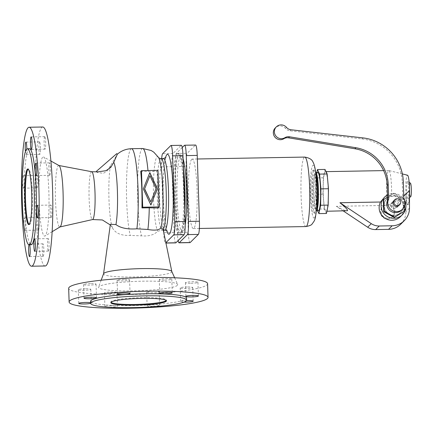 <?xml version="1.0" encoding="UTF-8"?>
<svg xmlns="http://www.w3.org/2000/svg" width="433" height="433" viewBox="0 0 433 433"><rect width="100%" height="100%" fill="white"/><g stroke="black" fill="none" stroke-linecap="round" stroke-linejoin="round"><path stroke-width="0.32" stroke-dasharray="2.17 1.62" d="M97.831 171.858L97.16 172.08L97.198 172.437L103.444 173.341L107.595 170.564L117.327 154.278M163.095 229.219L162.824 229.999L157.736 231.206C154.105 234.94 148.698 236.483 141.51 235.833L130.257 235.428C121.343 235.785 115.427 233.306 112.51 227.985L110.328 224.63M24.004 226.351A6.257 0.79 89 0 1 24.497 217.934A6.257 0.79 89 0 1 24.594 217.886A6.257 0.79 89 0 1 25.487 223.753A6.257 0.79 89 0 1 24.908 230.351A6.257 0.79 89 0 1 24.816 230.394A6.257 0.79 89 0 1 24.41 229.582M23.095 175.706A6.257 0.79 89 0 1 23.193 175.663A6.257 0.79 89 0 1 24.086 181.524A6.257 0.79 89 0 1 23.512 188.122A6.257 0.79 89 0 1 23.414 188.171A6.257 0.79 89 0 1 22.521 182.304A6.257 0.79 89 0 1 23.095 175.706M26.814 148.995A6.257 0.79 89 0 1 26.224 154.576A6.257 0.79 89 0 1 26.126 154.624A6.257 0.79 89 0 1 25.401 151.626M28.935 244.769A6.257 0.79 89 0 1 29.195 244.109A6.257 0.79 89 0 1 29.287 244.06A6.257 0.79 89 0 1 29.666 244.78M29.466 148.719A48.025 6.057 -91 0 0 28.746 149.082A48.025 6.057 -91 0 0 24.329 199.737A48.025 6.057 -91 0 0 31.187 244.753M29.098 224.429A27.799 3.507 -91 0 0 29.444 224.554A27.799 3.507 -91 0 0 29.861 224.348A27.799 3.507 -91 0 0 32.421 195.023A27.799 3.507 -91 0 0 28.448 168.967A27.799 3.507 -91 0 0 28.107 169.108M42.732 127.004A69.496 8.768 -91 0 0 41.687 127.529A69.496 8.768 -91 0 0 35.3 200.836A69.496 8.768 -91 0 0 45.216 265.981M59.012 165.547A30.754 3.881 -91 0 0 58.828 165.476A30.754 3.881 -91 0 0 58.266 165.704A30.754 3.881 -91 0 0 55.451 198.541A30.754 3.881 -91 0 0 59.927 226.957A30.754 3.881 -91 0 0 60.111 226.881M42.672 157.184A39.614 4.996 -91 0 0 39.067 200.409A39.614 4.996 -91 0 0 45.048 235.99A39.614 4.996 -91 0 0 45.281 235.801A39.614 4.996 -91 0 0 48.956 195.462A39.614 4.996 -91 0 0 43.636 156.984A39.614 4.996 -91 0 0 42.672 157.184M140.747 171.376L156.93 171.446A43.511 5.488 89 0 1 158.142 207.997M161.682 158.592A11.815 1.488 -91 0 0 161.563 166.867L163.663 230.15M163.734 232.321L163.744 232.7A11.815 1.488 -91 0 0 165.411 243.065A11.815 1.488 -91 0 0 165.59 242.973L165.871 242.696M179.874 234.567A40.794 5.147 -91 0 0 183.624 191.538A40.794 5.147 -91 0 0 177.801 153.298A40.794 5.147 -91 0 0 177.189 153.607A40.794 5.147 -91 0 0 173.438 196.636A40.794 5.147 -91 0 0 179.262 234.875A40.794 5.147 -91 0 0 179.874 234.567M183.376 167.712A40.794 5.147 -91 0 0 179.181 153.271A40.794 5.147 -91 0 0 178.569 153.58A40.794 5.147 -91 0 0 174.818 196.609A40.794 5.147 -91 0 0 180.637 234.848A40.794 5.147 -91 0 0 181.254 234.545A40.794 5.147 -91 0 0 184.848 212.046M171.782 271.464A34.158 4.076 -1.9 0 1 171.82 271.578A34.158 4.076 -1.9 0 1 171.571 272.189A34.158 4.076 -1.9 0 1 135.302 276.936A34.158 4.076 -1.9 0 1 103.552 273.84A34.158 4.076 -1.9 0 1 103.584 273.726M177.422 285.331A39.614 4.725 -1.9 0 1 134.793 290.857A39.614 4.725 -1.9 0 1 98.578 287.111A39.614 4.725 -1.9 0 1 98.838 286.738A39.614 4.725 -1.9 0 1 139.523 281.261A39.614 4.725 -1.9 0 1 177.665 284.492A39.614 4.725 -1.9 0 1 177.422 285.331M207.591 283.729A69.496 8.292 -1.9 0 1 207.061 284.8A69.496 8.292 -1.9 0 1 133.981 294.451A69.496 8.292 -1.9 0 1 68.668 288.34M186.58 298.099A48.025 5.732 -1.9 0 1 186.212 298.835A48.025 5.732 -1.9 0 1 135.713 305.503A48.025 5.732 -1.9 0 1 90.584 301.281M111.005 302.331A27.799 3.318 -1.9 0 1 110.843 301.99A27.799 3.318 -1.9 0 1 111.054 301.563A27.799 3.318 -1.9 0 1 140.287 297.704A27.799 3.318 -1.9 0 1 166.413 300.145A27.799 3.318 -1.9 0 1 166.272 300.497M43.251 256.276A6.257 0.79 -91 0 0 43.83 249.679A6.257 0.79 -91 0 0 42.937 243.817A6.257 0.79 -91 0 0 42.84 243.866A6.257 0.79 -91 0 0 42.266 250.463A6.257 0.79 -91 0 0 43.159 256.325A6.257 0.79 -91 0 0 43.251 256.276M48.491 251.064A6.257 0.79 -91 0 0 49.064 244.466A6.257 0.79 -91 0 0 48.171 238.605A6.257 0.79 -91 0 0 48.079 238.653A6.257 0.79 -91 0 0 47.506 245.251A6.257 0.79 -91 0 0 48.399 251.113A6.257 0.79 -91 0 0 48.491 251.064M51.202 217.518A6.257 0.79 -91 0 0 51.781 210.92A6.257 0.79 -91 0 0 50.888 205.058A6.257 0.79 -91 0 0 50.791 205.107A6.257 0.79 -91 0 0 50.217 211.705A6.257 0.79 -91 0 0 51.11 217.566A6.257 0.79 -91 0 0 51.202 217.518M49.8 175.295A6.257 0.79 -91 0 0 50.38 168.697A6.257 0.79 -91 0 0 49.486 162.835A6.257 0.79 -91 0 0 49.389 162.878A6.257 0.79 -91 0 0 48.815 169.476A6.257 0.79 -91 0 0 49.708 175.338A6.257 0.79 -91 0 0 49.8 175.295M44.696 136.709A6.257 0.79 -91 0 0 44.123 143.307A6.257 0.79 -91 0 0 45.016 149.169A6.257 0.79 -91 0 0 45.108 149.12A6.257 0.79 -91 0 0 45.682 142.522A6.257 0.79 -91 0 0 44.788 136.66A6.257 0.79 -91 0 0 44.696 136.709M39.457 141.921A6.257 0.79 -91 0 0 38.883 148.519A6.257 0.79 -91 0 0 39.776 154.381A6.257 0.79 -91 0 0 39.874 154.332A6.257 0.79 -91 0 0 40.448 147.734A6.257 0.79 -91 0 0 39.555 141.872A6.257 0.79 -91 0 0 39.457 141.921M37.157 187.879A6.257 0.79 -91 0 0 37.731 181.281A6.257 0.79 -91 0 0 36.843 175.419A6.257 0.79 -91 0 0 36.745 175.462A6.257 0.79 -91 0 0 36.172 182.06A6.257 0.79 -91 0 0 37.065 187.922A6.257 0.79 -91 0 0 37.157 187.879M38.559 230.102A6.257 0.79 -91 0 0 39.132 223.504A6.257 0.79 -91 0 0 38.239 217.642A6.257 0.79 -91 0 0 38.147 217.691A6.257 0.79 -91 0 0 37.574 224.289A6.257 0.79 -91 0 0 38.467 230.15A6.257 0.79 -91 0 0 38.559 230.102M153.677 291.182A6.257 0.747 178.1 0 0 146.657 292.156A6.257 0.747 178.1 0 0 152.14 292.713A6.257 0.747 178.1 0 0 159.16 291.739A6.257 0.747 178.1 0 0 153.677 291.182M152.595 306.369A6.257 0.747 -1.9 0 1 147.112 305.812A6.257 0.747 -1.9 0 1 154.132 304.837A6.257 0.747 -1.9 0 1 159.615 305.395A6.257 0.747 -1.9 0 1 152.595 306.369M111.925 305.59A6.257 0.747 -1.9 0 1 117.408 306.153A6.257 0.747 -1.9 0 1 110.388 307.127A6.257 0.747 -1.9 0 1 104.905 306.564A6.257 0.747 -1.9 0 1 111.925 305.59M109.933 293.471A6.257 0.747 178.1 0 0 116.953 292.497A6.257 0.747 178.1 0 0 111.47 291.939A6.257 0.747 178.1 0 0 104.45 292.908A6.257 0.747 178.1 0 0 109.933 293.471M85.333 288.784A6.257 0.747 178.1 0 0 78.308 289.758A6.257 0.747 178.1 0 0 83.791 290.316A6.257 0.747 178.1 0 0 90.811 289.341A6.257 0.747 178.1 0 0 85.333 288.784M90.567 283.572A6.257 0.747 178.1 0 0 83.547 284.546A6.257 0.747 178.1 0 0 89.03 285.103A6.257 0.747 178.1 0 0 96.05 284.129A6.257 0.747 178.1 0 0 90.567 283.572M124.119 279.355A6.257 0.747 178.1 0 0 117.094 280.324A6.257 0.747 178.1 0 0 122.577 280.887A6.257 0.747 178.1 0 0 129.597 279.913A6.257 0.747 178.1 0 0 124.119 279.355M164.784 280.129A6.257 0.747 178.1 0 0 171.804 279.155A6.257 0.747 178.1 0 0 166.326 278.598A6.257 0.747 178.1 0 0 159.301 279.572A6.257 0.747 178.1 0 0 164.784 280.129M190.926 283.285A6.257 0.747 178.1 0 0 197.946 282.311A6.257 0.747 178.1 0 0 192.463 281.753A6.257 0.747 178.1 0 0 185.443 282.722A6.257 0.747 178.1 0 0 190.926 283.285M187.229 286.965A6.257 0.747 178.1 0 0 180.204 287.934A6.257 0.747 178.1 0 0 185.687 288.497A6.257 0.747 178.1 0 0 192.707 287.523A6.257 0.747 178.1 0 0 187.229 286.965M184.03 302.142A6.257 0.747 -1.9 0 1 180.658 301.59A6.257 0.747 -1.9 0 1 186.493 300.654M175.749 242.881A11.815 1.488 89 0 1 174.088 232.516L171.901 166.678A11.815 1.488 89 0 1 172.967 153.509L181.135 145.38A11.815 1.488 89 0 1 181.313 145.293M116.769 153.634L96.321 171.425M158.018 170.358L156.93 171.446M181.167 231.991A38.223 4.823 -91 0 0 184.68 191.673A38.223 4.823 -91 0 0 179.224 155.842A38.223 4.823 -91 0 0 178.65 156.129A38.223 4.823 -91 0 0 175.138 196.452A38.223 4.823 -91 0 0 180.593 232.277A38.223 4.823 -91 0 0 181.167 231.991M149.807 175.803L155.923 188.788L150.679 201.978M90.632 302.694A6.257 0.747 -1.9 0 1 91.266 302.997A6.257 0.747 -1.9 0 1 90.654 303.344M149.818 172.572L143.215 189.015L150.781 205.096M185.21 224.96A38.223 4.823 89 0 1 183.094 231.958A38.223 4.823 89 0 1 182.515 232.245A38.223 4.823 89 0 1 177.059 196.414A38.223 4.823 89 0 1 180.577 156.096A38.223 4.823 89 0 1 181.151 155.81A38.223 4.823 89 0 1 183.078 158.787M182.228 147.523L176.269 153.45A11.815 1.488 -91 0 0 175.203 166.624L177.389 232.456A11.815 1.488 -91 0 0 178.142 240.591M190.006 242.626A11.815 1.488 89 0 1 188.344 232.261L186.158 166.424A11.815 1.488 89 0 1 187.224 153.255L195.391 145.125A11.815 1.488 89 0 1 195.564 145.039M191.64 159.349A34.748 4.384 89 0 1 192.165 159.09A34.748 4.384 89 0 1 197.123 191.662A34.748 4.384 89 0 1 193.93 228.315A34.748 4.384 89 0 1 193.41 228.575A34.748 4.384 89 0 1 188.447 196.003A34.748 4.384 89 0 1 191.64 159.349M312.929 170.293A21.547 2.717 89 0 1 313.254 170.131A21.547 2.717 89 0 1 316.328 190.325A21.547 2.717 89 0 1 314.347 213.052A21.547 2.717 89 0 1 314.022 213.215A21.547 2.717 89 0 1 310.948 193.015A21.547 2.717 89 0 1 312.929 170.293M316.55 209.258A21.547 2.717 89 0 1 315.381 213.031A21.547 2.717 89 0 1 315.056 213.193A21.547 2.717 89 0 1 311.982 192.999A21.547 2.717 89 0 1 313.963 170.272A21.547 2.717 89 0 1 314.288 170.109A21.547 2.717 89 0 1 315.917 173.99M315.235 208.549A17.028 2.149 -91 0 0 316.799 190.59A17.028 2.149 -91 0 0 314.369 174.629A17.028 2.149 -91 0 0 314.114 174.753A17.028 2.149 -91 0 0 312.55 192.717A17.028 2.149 -91 0 0 314.975 208.679A17.028 2.149 -91 0 0 315.235 208.549M316.669 208.462A17.028 2.149 89 0 1 316.615 208.522A17.028 2.149 89 0 1 316.355 208.652A17.028 2.149 89 0 1 313.925 192.69A17.028 2.149 89 0 1 315.489 174.732A17.028 2.149 89 0 1 315.749 174.602A17.028 2.149 89 0 1 316.068 174.78M316.393 210.736L316.409 210.736A19.112 2.414 89 0 1 316.393 210.736A19.112 2.414 89 0 1 313.665 192.82A19.112 2.414 89 0 1 315.424 172.664A19.112 2.414 89 0 1 315.711 172.518A19.112 2.414 89 0 1 315.727 172.518L315.711 172.518M318.526 210.698A19.112 2.414 89 0 1 315.798 192.782A19.112 2.414 89 0 1 317.551 172.626A19.112 2.414 89 0 1 317.838 172.48M316.853 172.496L315.733 177.941L315.451 194.309L316.767 209.085L317.541 210.714M326.46 213.474L324.317 208.95L316.767 209.085M324.317 208.95L322.996 194.173L323.283 177.806L324.999 169.433M325.08 171.798A19.81 2.501 89 0 1 325.378 171.652A19.81 2.501 89 0 1 328.203 190.217A19.81 2.501 89 0 1 326.385 211.109A19.81 2.501 89 0 1 326.081 211.261A19.81 2.501 89 0 1 323.256 192.69A19.81 2.501 89 0 1 325.08 171.798M322.996 194.173L315.451 194.309M323.283 177.806L315.733 177.941M383.016 198.698L384.997 197.064L388.168 195.521L391.632 194.947C394.744 195.099 397.283 196.192 399.258 198.222A12.508 12.319 -134.9 0 1 400.384 216.711M343.288 210.952L336.338 206.314L384.407 205.459L387.643 204.614A19.81 2.501 89 0 1 386.637 184.079A19.81 2.501 89 0 1 388.466 170.667A19.81 2.501 89 0 1 388.769 170.515A19.81 2.501 89 0 1 388.85 170.526A19.81 2.501 89 0 1 391.632 194.947M404.622 200.49A12.508 12.319 45.1 0 0 387.503 194.937M403.177 205.713A9.732 9.58 45.1 0 0 386.664 198.991A9.732 9.58 45.1 0 0 390.003 214.822A9.732 9.58 45.1 0 0 403.177 205.713M384.217 205.718A9.732 9.58 -134.9 0 1 397.391 196.609A9.732 9.58 -134.9 0 1 400.731 212.441A9.732 9.58 -134.9 0 1 384.217 205.718M404.406 211.331L404.011 199.386L393.473 193.6L383.329 199.759M403.859 198.644L393.9 193.172L387.567 197.015M393.9 193.172L393.473 193.6M404.438 198.964L404.011 199.386M404.66 205.659L404.471 200.062M397.743 205.058A3.475 3.421 45.1 0 0 391.843 202.655A3.475 3.421 45.1 0 0 393.034 208.311A3.475 3.421 45.1 0 0 397.743 205.058M398.836 203.97A3.475 3.421 -134.9 0 1 394.133 207.223A3.475 3.421 -134.9 0 1 392.937 201.567A3.475 3.421 -134.9 0 1 398.836 203.97M401.515 210.189A8.687 8.557 45.1 0 0 402.836 199.797L402.268 182.645A45.173 44.485 45.1 0 0 361.815 138.896L289.986 130.788A6.95 6.847 -134.9 0 1 285.439 128.368A6.95 6.847 45.1 0 0 275.323 127.881M398.869 205.469A3.475 3.421 45.1 0 0 397.673 199.819A3.475 3.421 45.1 0 0 393.965 200.544M402.836 199.797L403.865 198.779M409.499 196.452A14.787 1.867 89 0 1 408.189 204.663A14.787 1.867 89 0 1 408.032 204.76A14.787 1.867 89 0 1 405.867 191.164A14.787 1.867 89 0 1 407.22 175.316A14.787 1.867 89 0 1 407.502 175.213M399.258 198.222L403.762 195.738M409.499 190.693C409.266 198.541 408.665 203.245 407.697 204.804L407.54 204.906C406.647 204.695 406.105 201.15 405.905 194.265L400.525 199.088L389.408 204.695A6.95 6.847 45.1 0 1 392.866 216.343L392.228 216.982A6.95 6.847 45.1 0 0 389.841 205.675A6.95 6.847 45.1 0 0 380.428 212.181A6.95 6.847 45.1 0 0 392.228 216.982M407.983 198.39A8.471 1.066 89 0 1 407.935 198.433A8.471 1.066 89 0 1 406.663 191.029A8.471 1.066 89 0 1 407.426 181.584A8.471 1.066 89 0 1 407.632 181.541A8.471 1.066 89 0 1 408.768 189.773A8.471 1.066 89 0 1 407.983 198.39M410.636 196.782A6.847 0.866 89 0 1 409.64 190.455A6.847 0.866 89 0 1 410.262 183.148A6.847 0.866 89 0 1 410.43 183.11M400.709 224.229A18.072 17.796 45.1 0 0 405.9 211.705L405.905 194.265M384.407 205.459A6.95 6.847 45.1 0 0 385.446 217.804A6.95 6.847 45.1 0 0 392.866 216.343M387.643 204.614L389.408 204.695M336.338 206.314C341.875 209.328 345.41 210.855 346.936 210.887M163.171 229.598A35.793 4.514 -91 0 1 163.03 229.788L162.824 229.999A35.793 4.514 -91 0 1 162.386 230.172L163.29 230.156M91.709 171.712A23.929 3.02 -91 0 0 91.271 171.885A23.929 3.02 -91 0 0 89.079 197.443A23.929 3.02 -91 0 0 92.565 219.547M110.539 165.493A34.223 4.319 -91 0 0 108.964 199.018A34.223 4.319 -91 0 0 112.51 227.985M148.054 171.246A46.217 5.829 -91 0 0 147.989 170.537M142.619 148.503A46.217 5.829 -91 0 0 137.586 183.922A46.217 5.829 -91 0 0 141.51 235.833M131.518 148.703A46.217 5.829 -91 0 0 126.496 183.489A46.217 5.829 -91 0 0 130.257 235.428M161.108 158.602A35.793 4.514 -91 0 0 160.567 158.868A35.793 4.514 -91 0 0 157.282 196.625A35.793 4.514 -91 0 0 162.386 230.172L162.121 230.188M158.548 157.477L158.548 157.477A37.812 4.768 -91 0 0 153.406 186.082A37.812 4.768 -91 0 0 157.736 231.206M165.482 157.823A39.96 5.044 -91 0 0 163.149 194.363A39.96 5.044 -91 0 0 166.786 230.794M163.414 158.559A35.793 4.514 -91 0 0 162.878 158.83A35.793 4.514 -91 0 0 159.653 198.731A35.793 4.514 -91 0 0 164.697 230.129M165.926 242.967L165.59 242.973M174.088 232.516L163.744 232.7M171.901 166.678L161.563 166.867M172.967 153.509L162.629 153.693M181.135 145.38L170.791 145.569M177.389 232.456L188.344 232.261M184.436 145.326L195.391 145.125M175.203 166.624L186.158 166.424M176.269 153.45L187.224 153.255M305.99 226.562A34.748 4.384 89 0 1 301.027 193.989A34.748 4.384 89 0 1 304.226 157.336A34.748 4.384 89 0 1 304.745 157.076M314.51 217.875A26.408 3.334 89 0 1 310.391 194.904A26.408 3.334 89 0 1 312.772 165.466A26.408 3.334 89 0 1 316.891 188.436A26.408 3.334 89 0 1 314.51 217.875M285.439 128.368L286.467 127.345M289.986 130.788L291.008 129.765M402.268 182.645L403.296 181.622M361.815 138.896L362.843 137.878M409.488 208.127L405.9 211.705M110.285 224.96L110.832 225.588M28.757 224.57L29.444 224.554M52.155 231.687L45.048 235.99M177.801 153.298L179.181 153.271M101.154 280.221L98.578 287.111M166.413 300.145L166.434 300.838M42.937 243.817L29.287 244.06M48.171 238.605L34.526 238.848M50.888 205.058L37.238 205.302M49.486 162.835L35.836 163.079M45.016 149.169L31.365 149.412M39.776 154.381L26.126 154.624M36.843 175.419L23.193 175.663M38.239 217.642L24.594 217.886M146.657 292.156L147.112 305.812M116.953 292.497L117.408 306.153M78.308 289.758L78.763 303.414M83.547 284.546L84.002 298.202M117.094 280.324L117.549 293.98M171.804 279.155L172.258 292.811M197.946 282.311L198.401 295.966M180.204 287.934L180.658 301.59M96.792 171.971L97.198 172.437M165.411 243.065L165.947 243.054M181.151 155.81L179.224 155.842M197.351 158.992L192.165 159.09M314.288 170.109L313.254 170.131M316.355 208.652L314.975 208.679M388.769 170.515L383.622 170.607M326.044 171.641L325.378 171.652M387.005 198.65L386.664 198.991M397.84 206.492L396.747 207.58M402.371 173.925L388.85 170.526M409.494 197.48L407.935 198.433M383.064 206.492L382.42 207.131M39.555 141.872L25.904 142.116M27.761 168.978L28.448 168.967M392.937 201.567L391.843 202.655M48.399 251.113L34.748 251.356M96.05 284.129L96.505 297.785M400.731 212.441L400.39 212.782M159.16 291.739L159.615 305.395M174.634 277.78L177.665 284.492M90.811 289.341L91.266 302.997M182.515 232.245L180.593 232.277M408.032 204.76L407.54 204.906M44.788 136.66L31.144 136.904M49.708 175.338L36.058 175.587M315.749 174.602L314.369 174.629M43.159 256.325L29.509 256.569M129.597 279.913L130.052 293.569M159.301 279.572L159.755 293.228M185.443 282.722L185.898 296.378M315.056 213.193L314.022 213.215M179.262 234.875L180.637 234.848M409.174 182.407L407.632 181.541M104.45 292.908L104.905 306.564M37.065 187.922L23.414 188.171M51.11 217.566L37.46 217.81M326.92 211.244L326.081 211.261M199.364 228.467L193.41 228.575M110.843 301.99L110.864 302.678M192.707 287.523L193.161 301.179M38.467 230.15L24.816 230.394M50.894 161.027L43.636 156.984M167.257 231.254C167.409 231.379 166.949 231.601 165.736 225.793C164.302 217.875 163.447 207.261 163.176 193.946C163.019 182.97 163.36 173.676 164.194 166.055C165.06 158.662 166.001 157.109 165.931 157.341"/><path stroke-width="0.65" d="M103.563 273.78L110.328 224.63L110.523 224.278L115.936 224.581C120.639 228.088 127.627 229.495 136.909 228.808L147.897 229.474C154.538 230.681 158.906 230.172 161.006 227.953L163.095 229.219L171.809 271.518M24.41 229.582A6.257 0.79 89 0 1 24.004 226.351M25.401 151.626A6.257 0.79 89 0 1 25.812 142.165A6.257 0.79 89 0 1 25.904 142.116A6.257 0.79 89 0 1 26.814 148.995M31.046 136.952A6.257 0.79 89 0 1 31.144 136.904A6.257 0.79 89 0 1 32.037 142.766A6.257 0.79 89 0 1 31.463 149.363A6.257 0.79 89 0 1 31.365 149.412A6.257 0.79 89 0 1 30.472 143.55A6.257 0.79 89 0 1 31.046 136.952M35.744 163.122A6.257 0.79 89 0 1 35.836 163.079A6.257 0.79 89 0 1 36.729 168.94A6.257 0.79 89 0 1 36.155 175.538A6.257 0.79 89 0 1 36.058 175.587A6.257 0.79 89 0 1 35.165 169.72A6.257 0.79 89 0 1 35.744 163.122M37.141 205.35A6.257 0.79 89 0 1 37.238 205.302A6.257 0.79 89 0 1 38.131 211.169A6.257 0.79 89 0 1 37.557 217.767A6.257 0.79 89 0 1 37.46 217.81A6.257 0.79 89 0 1 36.567 211.948A6.257 0.79 89 0 1 37.141 205.35M34.84 251.308A6.257 0.79 89 0 1 34.748 251.356A6.257 0.79 89 0 1 33.855 245.495A6.257 0.79 89 0 1 34.429 238.897A6.257 0.79 89 0 1 34.526 238.848A6.257 0.79 89 0 1 35.419 244.71A6.257 0.79 89 0 1 34.84 251.308M29.666 244.78A6.257 0.79 89 0 1 30.196 251.438A6.257 0.79 89 0 1 29.606 256.52A6.257 0.79 89 0 1 29.509 256.569A6.257 0.79 89 0 1 28.659 251.811A6.257 0.79 89 0 1 28.935 244.769M29.119 244.791L31.187 244.753A48.025 6.057 -91 0 0 31.907 244.391A48.025 6.057 -91 0 0 36.323 193.735A48.025 6.057 -91 0 0 29.466 148.719L27.398 148.757A48.025 6.057 -91 0 0 26.678 149.12A48.025 6.057 -91 0 0 22.262 199.775A48.025 6.057 -91 0 0 29.119 244.791A48.025 6.057 -91 0 0 29.839 244.429A48.025 6.057 -91 0 0 34.256 193.773A48.025 6.057 -91 0 0 27.398 148.757M28.037 127.773A69.496 8.768 -91 0 0 21.65 201.08A69.496 8.768 -91 0 0 31.571 266.225A69.496 8.768 -91 0 0 32.616 265.7A69.496 8.768 -91 0 0 39.002 192.393A69.496 8.768 -91 0 0 29.081 127.248A69.496 8.768 -91 0 0 28.037 127.773M27.344 169.189A27.799 3.507 -91 0 0 24.789 198.509A27.799 3.507 -91 0 0 28.757 224.57A27.799 3.507 -91 0 0 29.173 224.359A27.799 3.507 -91 0 0 31.728 195.034A27.799 3.507 -91 0 0 27.761 168.978A27.799 3.507 -91 0 0 27.344 169.189M28.107 169.108A27.799 3.507 -91 0 0 28.031 169.173A27.799 3.507 -91 0 0 25.444 197.129A27.799 3.507 -91 0 0 29.098 224.429M31.571 266.225L45.216 265.981A69.496 8.768 -91 0 0 46.261 265.456A69.496 8.768 -91 0 0 52.653 192.149A69.496 8.768 -91 0 0 42.732 127.004L29.081 127.248M52.155 231.687L60.111 226.881A30.754 3.881 -91 0 0 60.29 226.735A30.754 3.881 -91 0 0 63.142 195.418A30.754 3.881 -91 0 0 59.012 165.547L50.894 161.027M149.266 207.797L141.959 207.927A46.217 5.829 -91 0 0 140.747 171.376L141.477 170.651L142.69 207.201L159.236 206.909L158.142 207.997L149.266 207.797A46.217 5.829 -91 0 1 147.897 229.474M165.871 242.696L173.757 234.848A11.815 1.488 -91 0 0 174.818 221.68L172.637 155.842A11.815 1.488 -91 0 0 170.97 145.477A11.815 1.488 -91 0 0 170.791 145.569L162.629 153.693A11.815 1.488 -91 0 0 161.682 158.592M163.663 230.15L163.734 232.321M184.848 212.046A40.794 5.147 -91 0 0 183.376 167.712M101.154 280.221L103.584 273.726A34.158 4.076 -1.9 0 1 103.806 273.396A34.158 4.076 -1.9 0 1 138.89 268.676A34.158 4.076 -1.9 0 1 171.782 271.464L174.634 277.78M69.123 301.99L68.668 288.34A69.496 8.292 -1.9 0 1 69.193 287.268A69.496 8.292 -1.9 0 1 142.278 277.618A69.496 8.292 -1.9 0 1 207.591 283.729L208.04 297.384A69.496 8.292 -1.9 0 1 207.515 298.456A69.496 8.292 -1.9 0 1 134.436 308.107A69.496 8.292 -1.9 0 1 69.123 301.99A69.496 8.292 -1.9 0 1 69.648 300.919A69.496 8.292 -1.9 0 1 142.728 291.274A69.496 8.292 -1.9 0 1 208.04 297.384M186.282 300.908A48.025 5.732 -1.9 0 1 135.783 307.576A48.025 5.732 -1.9 0 1 90.654 303.349A48.025 5.732 -1.9 0 1 91.017 302.607A48.025 5.732 -1.9 0 1 141.515 295.939A48.025 5.732 -1.9 0 1 186.65 300.166A48.025 5.732 -1.9 0 1 186.282 300.908M90.632 302.694A6.257 0.747 -1.9 0 0 85.783 302.44A6.257 0.747 -1.9 0 0 78.763 303.414A6.257 0.747 -1.9 0 0 84.246 303.971A6.257 0.747 -1.9 0 0 90.654 303.344L90.584 301.281A48.025 5.732 -1.9 0 1 90.952 300.54A48.025 5.732 -1.9 0 1 141.45 293.872A48.025 5.732 -1.9 0 1 186.58 298.099L186.65 300.166M111.075 302.25A27.799 3.318 -1.9 0 1 140.308 298.391A27.799 3.318 -1.9 0 1 166.434 300.838A27.799 3.318 -1.9 0 1 166.223 301.265A27.799 3.318 -1.9 0 1 136.99 305.124A27.799 3.318 -1.9 0 1 110.864 302.678A27.799 3.318 -1.9 0 1 111.075 302.25M166.272 300.497A27.799 3.318 -1.9 0 1 166.202 300.578A27.799 3.318 -1.9 0 1 138.414 304.394A27.799 3.318 -1.9 0 1 111.005 302.331M144.568 188.994L149.921 175.69L144.568 188.994L150.787 201.87L156.032 188.68L149.921 175.69M89.479 298.759A6.257 0.747 -1.9 0 1 84.002 298.202A6.257 0.747 -1.9 0 1 91.022 297.227A6.257 0.747 -1.9 0 1 96.505 297.785A6.257 0.747 -1.9 0 1 89.479 298.759M123.032 294.543A6.257 0.747 -1.9 0 1 117.549 293.98A6.257 0.747 -1.9 0 1 124.569 293.006A6.257 0.747 -1.9 0 1 130.052 293.569A6.257 0.747 -1.9 0 1 123.032 294.543M166.775 292.253A6.257 0.747 -1.9 0 1 172.258 292.811A6.257 0.747 -1.9 0 1 165.238 293.785A6.257 0.747 -1.9 0 1 159.755 293.228A6.257 0.747 -1.9 0 1 166.775 292.253M192.918 295.403A6.257 0.747 -1.9 0 1 198.401 295.966A6.257 0.747 -1.9 0 1 191.381 296.941A6.257 0.747 -1.9 0 1 185.898 296.378A6.257 0.747 -1.9 0 1 192.918 295.403M186.493 300.654A6.257 0.747 -1.9 0 1 187.678 300.616A6.257 0.747 -1.9 0 1 193.161 301.179A6.257 0.747 -1.9 0 1 186.141 302.153A6.257 0.747 -1.9 0 1 184.03 302.142M170.97 145.477L181.313 145.293A11.815 1.488 89 0 1 182.975 155.658L185.162 221.49A11.815 1.488 89 0 1 184.095 234.664L175.928 242.789A11.815 1.488 89 0 1 175.749 242.881L165.947 243.054M96.792 171.971L96.456 171.273L116.769 153.634L117.327 154.278L113.765 162.278L110.799 167.392L105.998 170.678L97.831 171.858L91.709 171.712L58.92 165.498M142.69 207.201L141.959 207.927M159.236 206.909L158.018 170.358L141.477 170.651M150.895 204.988L143.323 188.907L149.818 172.572L157.385 188.653L150.895 204.988M144.676 188.88L150.787 201.87M150.857 204.906L157.276 188.766L149.742 172.762M183.078 158.787A38.223 4.823 89 0 1 186.547 189.632A38.223 4.823 89 0 1 185.21 224.96M178.142 240.591A11.815 1.488 -91 0 0 179.051 242.821A11.815 1.488 -91 0 0 179.23 242.729L187.397 234.605A11.815 1.488 -91 0 0 188.463 221.431L186.277 155.599A11.815 1.488 -91 0 0 184.615 145.234A11.815 1.488 -91 0 0 184.436 145.326L182.228 147.523M184.615 145.234L195.564 145.039A11.815 1.488 89 0 1 197.231 155.404L199.418 221.236A11.815 1.488 89 0 1 198.352 234.41L190.184 242.534A11.815 1.488 89 0 1 190.006 242.626L179.051 242.821M315.917 173.99A21.547 2.717 89 0 1 316.55 209.258M316.68 210.595A19.112 2.414 89 0 1 316.415 210.736L318.526 210.698A19.112 2.414 89 0 0 318.812 210.557A19.112 2.414 89 0 0 320.566 190.396A19.112 2.414 89 0 0 317.838 172.48L315.727 172.518A19.112 2.414 89 0 1 318.439 190.504A19.112 2.414 89 0 1 316.68 210.595M316.068 174.78A17.028 2.149 89 0 1 318.201 191.592A17.028 2.149 89 0 1 316.669 208.462M317.541 210.714L318.91 213.61L320.631 205.237L320.913 188.869L319.597 174.098L317.454 169.568L316.853 172.496M317.454 169.568L324.999 169.433L327.142 173.963L328.463 188.734L328.176 205.101L326.46 213.474L318.91 213.61M328.176 205.101L320.631 205.237M328.463 188.734L320.913 188.869M327.142 173.963L319.597 174.098M326.92 211.244L347.434 210.736C347.986 209.924 345.485 207.261 339.932 202.741L380.51 202.016L384.699 197.02A12.508 12.319 45.1 0 0 388.996 217.377A12.508 12.319 45.1 0 0 404.622 200.49M402.349 214.752L400.384 216.711A12.508 12.319 -134.9 0 1 380.51 202.016M387.503 194.937A12.508 12.319 45.1 0 0 384.699 197.02M387.567 197.015L383.329 199.759L383.725 211.705L394.263 217.49L404.833 210.909L404.66 205.659M383.757 199.332L384.152 211.277L394.69 217.063L394.263 217.49M384.152 211.277L383.725 211.705M404.471 200.062L404.438 198.964L403.859 198.644M394.69 217.063L404.833 210.909M276.351 126.858L275.323 127.881A6.95 6.847 45.1 0 0 283.875 138.717A6.95 6.847 -134.9 0 1 288.535 137.818L354.881 148.752A38.223 37.644 -134.9 0 1 387.189 185.503L387.67 200.073A8.687 8.557 45.1 0 0 401.515 210.189L402.544 209.166A8.687 8.557 -134.9 0 1 388.699 199.05L388.217 184.48A38.223 37.644 45.1 0 0 355.91 147.729L289.563 136.801A6.95 6.847 45.1 0 0 284.898 137.694A6.95 6.847 -134.9 0 1 276.351 126.858A6.95 6.847 -134.9 0 1 286.467 127.345A6.95 6.847 45.1 0 0 291.008 129.765L362.843 137.878A45.173 44.485 -134.9 0 1 403.296 181.622L403.865 198.779A8.687 8.557 -134.9 0 1 402.544 209.166M394.82 199.694L393.965 200.544A3.475 3.421 45.1 0 0 395.156 206.2A3.475 3.421 45.1 0 0 398.869 205.469L399.724 204.62A3.475 3.421 45.1 0 0 398.528 198.964A3.475 3.421 45.1 0 0 393.824 202.216A3.475 3.421 45.1 0 0 399.724 204.62M387.67 200.073L388.699 199.05M402.371 173.925L407.502 175.213A14.787 1.867 89 0 1 409.499 196.452M403.762 195.738L409.499 190.693L409.488 208.127A18.072 17.796 45.1 0 1 404.303 220.651A18.072 17.796 45.1 0 1 392.152 225.777L388.558 229.349A18.072 17.796 45.1 0 0 400.709 224.229L404.303 220.651M409.174 182.407L410.43 183.11A6.847 0.866 89 0 1 411.35 189.762A6.847 0.866 89 0 1 410.717 196.734A6.847 0.866 89 0 1 410.673 196.766A6.847 0.866 89 0 1 410.636 196.782M343.288 210.952L367.682 227.228A13.899 13.688 45.1 0 0 375.671 229.582L388.558 229.349M339.932 202.741L371.276 223.65A13.899 13.688 45.1 0 0 379.265 226.004L392.152 225.777M110.285 224.96L102.388 219.964L92.565 219.547A23.929 3.02 -91 0 0 92.846 219.379A23.929 3.02 -91 0 0 95.006 192.701A23.929 3.02 -91 0 0 91.709 171.712M147.989 170.537A46.217 5.829 -91 0 0 142.619 148.503L131.518 148.703C126.041 148.882 121.267 150.76 117.208 154.337M136.909 228.808A46.217 5.829 -91 0 0 137.477 177.995A46.217 5.829 -91 0 0 131.518 148.703M163.171 229.598A35.793 4.514 -91 0 0 166.191 191.142A35.793 4.514 -91 0 0 161.108 158.602C159.447 158.267 158.592 157.893 158.548 157.477L153.829 152.2L151.117 150.484L142.619 148.503M161.006 227.953A37.812 4.768 -91 0 0 162.84 189.34A37.812 4.768 -91 0 0 158.554 157.482M166.786 230.794A39.96 5.044 -91 0 0 169.509 233.928A39.96 5.044 -91 0 0 173.108 189.378A39.96 5.044 -91 0 0 166.878 154.619A39.96 5.044 -91 0 0 165.482 157.823M163.29 230.156L164.697 230.129A35.793 4.514 -91 0 0 165.233 229.863A35.793 4.514 -91 0 0 168.524 192.106A35.793 4.514 -91 0 0 163.414 158.559L165.899 157.417M115.936 224.581A34.223 4.319 -91 0 0 117.392 190.634A34.223 4.319 -91 0 0 113.765 162.278M185.162 221.49L174.818 221.68M184.095 234.664L173.757 234.848M175.928 242.789L165.926 242.967M182.975 155.658L172.637 155.842M179.23 242.729L190.184 242.534M187.397 234.605L198.352 234.41M188.463 221.431L199.418 221.236M186.277 155.599L197.231 155.404M197.351 158.992L304.745 157.076A34.748 4.384 89 0 1 309.703 189.649A34.748 4.384 89 0 1 306.51 226.302A34.748 4.384 89 0 1 305.99 226.562L199.364 228.467M387.189 185.503L388.217 184.48M354.881 148.752L355.91 147.729M288.535 137.818L289.563 136.801M283.875 138.717L284.898 137.694M371.276 223.65L367.682 227.228M379.265 226.004L375.671 229.582M304.745 157.076C309.384 157.888 312.144 159.582 313.021 162.159C314.266 164.199 315.765 169.281 316.626 181.654C317.313 192.864 317.205 202.898 316.301 211.759C314.926 220.262 315.17 219.888 312.117 223.937C311.765 224.927 309.725 225.804 305.99 226.562M383.622 170.607L326.044 171.641M410.673 196.766L409.494 197.48M161.108 158.602L163.414 158.559M92.565 219.547L60.019 226.935M164.697 230.129C166.364 230.47 167.219 230.843 167.257 231.254L167.252 231.254"/></g></svg>
